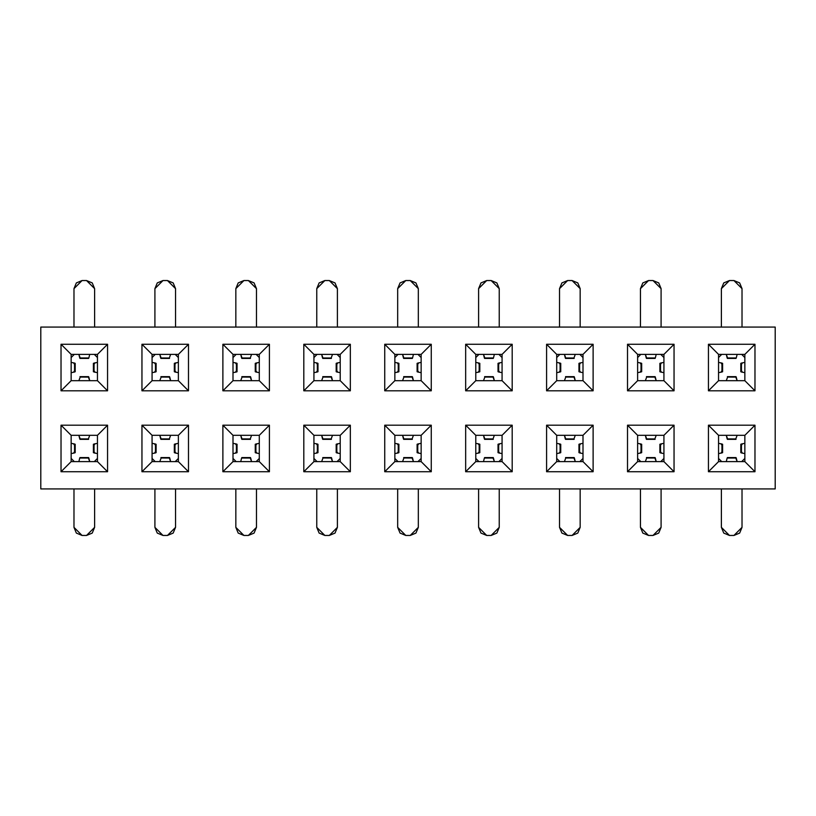 <?xml version="1.0" encoding="UTF-8"?>
<svg xmlns="http://www.w3.org/2000/svg" width="816" height="816" viewBox="0 0 816 816"><rect width="100%" height="100%" fill="white"/><g stroke="black" fill="none" stroke-linecap="round" stroke-linejoin="round"><path stroke-width="1.22" d="M40.8 488.927L40.8 327.073L40.8 488.927L775.2 488.927L775.2 327.073L40.8 327.073L775.2 327.073L775.2 488.927L40.8 488.927M71.145 435.316L71.145 461.611L71.145 435.316L61.027 425.197L61.027 471.73L71.145 461.611L61.027 471.73L107.559 471.73L97.451 461.611L71.145 461.611L97.451 461.611L97.451 435.316L97.451 461.611L107.559 471.73L107.559 425.197L97.451 435.316L107.559 425.197L61.027 425.197L71.145 435.316L97.451 435.316L71.145 435.316M152.072 435.316L152.072 461.611L152.072 435.316L141.953 425.197L141.953 471.73L152.072 461.611L141.953 471.73L188.486 471.73L178.378 461.611L152.072 461.611L178.378 461.611L178.378 435.316L178.378 461.611L188.486 471.73L188.486 425.197L178.378 435.316L188.486 425.197L141.953 425.197L152.072 435.316L178.378 435.316L152.072 435.316M232.999 435.316L232.999 461.611L232.999 435.316L222.88 425.197L222.88 471.73L232.999 461.611L222.88 471.73L269.413 471.73L259.294 461.611L232.999 461.611L259.294 461.611L259.294 435.316L259.294 461.611L269.413 471.73L269.413 425.197L259.294 435.316L269.413 425.197L222.88 425.197L232.999 435.316L259.294 435.316L232.999 435.316M313.925 435.316L313.925 461.611L313.925 435.316L303.807 425.197L303.807 471.73L313.925 461.611L303.807 471.73L350.339 471.73L340.221 461.611L313.925 461.611L340.221 461.611L340.221 435.316L340.221 461.611L350.339 471.73L350.339 425.197L340.221 435.316L350.339 425.197L303.807 425.197L313.925 435.316L340.221 435.316L313.925 435.316M394.852 435.316L394.852 461.611L394.852 435.316L384.734 425.197L384.734 471.73L394.852 461.611L384.734 471.73L384.734 425.197L431.266 425.197L431.266 471.73L384.734 471.73L431.266 471.73L421.148 461.611L394.852 461.611L421.148 461.611L431.266 471.73L431.266 425.197L384.734 425.197L394.852 435.316L421.148 435.316L431.266 425.197L421.148 435.316L394.852 435.316M71.145 354.389L71.145 380.684L71.145 354.389L61.027 344.27L61.027 390.803L71.145 380.684L61.027 390.803L107.559 390.803L97.451 380.684L71.145 380.684L97.451 380.684L97.451 354.389L97.451 380.684L107.559 390.803L107.559 344.27L97.451 354.389L107.559 344.27L61.027 344.27L71.145 354.389L97.451 354.389L71.145 354.389M152.072 354.389L152.072 380.684L152.072 354.389L141.953 344.27L141.953 390.803L152.072 380.684L141.953 390.803L188.486 390.803L178.378 380.684L152.072 380.684L178.378 380.684L178.378 354.389L178.378 380.684L188.486 390.803L188.486 344.27L178.378 354.389L188.486 344.27L141.953 344.27L152.072 354.389L178.378 354.389L152.072 354.389M232.999 354.389L232.999 380.684L232.999 354.389L222.88 344.27L222.88 390.803L232.999 380.684L222.88 390.803L269.413 390.803L259.294 380.684L232.999 380.684L259.294 380.684L259.294 354.389L259.294 380.684L269.413 390.803L269.413 344.27L259.294 354.389L269.413 344.27L222.88 344.27L232.999 354.389L259.294 354.389L232.999 354.389M313.925 354.389L313.925 380.684L313.925 354.389L303.807 344.27L303.807 390.803L313.925 380.684L303.807 390.803L350.339 390.803L340.221 380.684L313.925 380.684L340.221 380.684L340.221 354.389L340.221 380.684L350.339 390.803L350.339 344.27L340.221 354.389L350.339 344.27L303.807 344.27L313.925 354.389L340.221 354.389L313.925 354.389M394.852 354.389L394.852 380.684L394.852 354.389L384.734 344.27L384.734 390.803L394.852 380.684L384.734 390.803L384.734 344.27L431.266 344.27L431.266 390.803L384.734 390.803L431.266 390.803L421.148 380.684L394.852 380.684L421.148 380.684L431.266 390.803L431.266 344.27L384.734 344.27L394.852 354.389L421.148 354.389L431.266 344.27L421.148 354.389L394.852 354.389M512.193 344.27L512.193 390.803L465.661 390.803L465.661 344.27L512.193 344.27L502.075 354.389L502.075 380.684L512.193 390.803L512.193 344.27L465.661 344.27L465.661 390.803L512.193 390.803L502.075 380.684L475.779 380.684L465.661 390.803L475.779 380.684L475.779 354.389L465.661 344.27L475.779 354.389L502.075 354.389L512.193 344.27M593.12 344.27L593.12 390.803L546.587 390.803L546.587 344.27L593.12 344.27L583.001 354.389L583.001 380.684L593.12 390.803L593.12 344.27L546.587 344.27L546.587 390.803L593.12 390.803L583.001 380.684L556.706 380.684L546.587 390.803L556.706 380.684L556.706 354.389L546.587 344.27L556.706 354.389L583.001 354.389L593.12 344.27M674.047 344.27L674.047 390.803L627.514 390.803L627.514 344.27L674.047 344.27L663.928 354.389L663.928 380.684L674.047 390.803L674.047 344.27L627.514 344.27L627.514 390.803L674.047 390.803L663.928 380.684L637.622 380.684L627.514 390.803L637.622 380.684L637.622 354.389L627.514 344.27L637.622 354.389L663.928 354.389L674.047 344.27M754.973 344.27L754.973 390.803L708.441 390.803L708.441 344.27L754.973 344.27L744.855 354.389L744.855 380.684L754.973 390.803L754.973 344.27L708.441 344.27L708.441 390.803L754.973 390.803L744.855 380.684L718.549 380.684L708.441 390.803L718.549 380.684L718.549 354.389L708.441 344.27L718.549 354.389L744.855 354.389L754.973 344.27M512.193 425.197L512.193 471.73L465.661 471.73L465.661 425.197L512.193 425.197L502.075 435.316L502.075 461.611L512.193 471.73L512.193 425.197L465.661 425.197L465.661 471.73L512.193 471.73L502.075 461.611L475.779 461.611L465.661 471.73L475.779 461.611L475.779 435.316L465.661 425.197L475.779 435.316L502.075 435.316L512.193 425.197M593.12 425.197L593.12 471.73L546.587 471.73L546.587 425.197L593.12 425.197L583.001 435.316L583.001 461.611L593.12 471.73L593.12 425.197L546.587 425.197L546.587 471.73L593.12 471.73L583.001 461.611L556.706 461.611L546.587 471.73L556.706 461.611L556.706 435.316L546.587 425.197L556.706 435.316L583.001 435.316L593.12 425.197M674.047 425.197L674.047 471.73L627.514 471.73L627.514 425.197L674.047 425.197L663.928 435.316L663.928 461.611L674.047 471.73L674.047 425.197L627.514 425.197L627.514 471.73L674.047 471.73L663.928 461.611L637.622 461.611L627.514 471.73L637.622 461.611L637.622 435.316L627.514 425.197L637.622 435.316L663.928 435.316L674.047 425.197M754.973 425.197L754.973 471.73L708.441 471.73L708.441 425.197L754.973 425.197L744.855 435.316L744.855 461.611L754.973 471.73L754.973 425.197L708.441 425.197L708.441 471.73L754.973 471.73L744.855 461.611L718.549 461.611L708.441 471.73L718.549 461.611L718.549 435.316L708.441 425.197L718.549 435.316L744.855 435.316L754.973 425.197M107.559 344.27L107.559 390.803L61.027 390.803L61.027 344.27L107.559 344.27M188.486 344.27L188.486 390.803L141.953 390.803L141.953 344.27L188.486 344.27M269.413 344.27L269.413 390.803L222.88 390.803L222.88 344.27L269.413 344.27M350.339 344.27L350.339 390.803L303.807 390.803L303.807 344.27L350.339 344.27M107.559 425.197L107.559 471.73L61.027 471.73L61.027 425.197L107.559 425.197M188.486 425.197L188.486 471.73L141.953 471.73L141.953 425.197L188.486 425.197M269.413 425.197L269.413 471.73L222.88 471.73L222.88 425.197L269.413 425.197M350.339 425.197L350.339 471.73L303.807 471.73L303.807 425.197L350.339 425.197M421.148 354.389L421.148 380.684L421.148 354.389M421.148 435.316L421.148 461.611L421.148 435.316M744.855 461.611L744.855 435.316L718.549 435.316L718.549 461.611L744.855 461.611M663.928 461.611L663.928 435.316L637.622 435.316L637.622 461.611L663.928 461.611M583.001 461.611L583.001 435.316L556.706 435.316L556.706 461.611L583.001 461.611M502.075 461.611L502.075 435.316L475.779 435.316L475.779 461.611L502.075 461.611M744.855 380.684L744.855 354.389L718.549 354.389L718.549 380.684L744.855 380.684M663.928 380.684L663.928 354.389L637.622 354.389L637.622 380.684L663.928 380.684M583.001 380.684L583.001 354.389L556.706 354.389L556.706 380.684L583.001 380.684M502.075 380.684L502.075 354.389L475.779 354.389L475.779 380.684L502.075 380.684M742.019 288.64L742.019 327.073L742.019 288.64L733.931 280.541L729.473 280.541L721.385 288.64L721.385 327.073L721.385 288.64L723.751 282.917L729.473 280.541L733.931 280.541L739.653 282.917L742.019 288.64M661.093 288.64L661.093 327.073L661.093 288.64L653.004 280.541L648.547 280.541L640.458 288.64L640.458 327.073L640.458 288.64L642.824 282.917L648.547 280.541L653.004 280.541L658.726 282.917L661.093 288.64M580.166 288.64L580.166 327.073L580.166 288.64L572.077 280.541L567.63 280.541L559.531 288.64L559.531 327.073L559.531 288.64L561.908 282.917L567.63 280.541L572.077 280.541L577.799 282.917L580.166 288.64M499.239 288.64L499.239 327.073L499.239 288.64L491.15 280.541L486.703 280.541L478.604 288.64L478.604 327.073L478.604 288.64L480.981 282.917L486.703 280.541L491.15 280.541L496.873 282.917L499.239 288.64M418.322 288.64L418.322 327.073L418.322 288.64L410.224 280.541L405.776 280.541L397.678 288.64L397.678 327.073L397.678 288.64L400.054 282.917L405.776 280.541L410.224 280.541L415.946 282.917L418.322 288.64M337.396 288.64L337.396 327.073L337.396 288.64L329.297 280.541L324.85 280.541L316.761 288.64L316.761 327.073L316.761 288.64L319.127 282.917L324.85 280.541L329.297 280.541L335.019 282.917L337.396 288.64M256.469 288.64L256.469 327.073L256.469 288.64L248.37 280.541L243.923 280.541L235.834 288.64L235.834 327.073L235.834 288.64L238.201 282.917L243.923 280.541L248.37 280.541L254.092 282.917L256.469 288.64M175.542 288.64L175.542 327.073L175.542 288.64L167.453 280.541L162.996 280.541L154.907 288.64L154.907 327.073L154.907 288.64L157.274 282.917L162.996 280.541L167.453 280.541L173.176 282.917L175.542 288.64M94.615 288.64L94.615 327.073L94.615 288.64L86.527 280.541L82.069 280.541L73.981 288.64L73.981 327.073L73.981 288.64L76.347 282.917L82.069 280.541L86.527 280.541L92.249 282.917L94.615 288.64M478.604 527.36L478.604 488.927L478.604 527.36L486.703 535.459L491.15 535.459L499.239 527.36L499.239 488.927L499.239 527.36L496.873 533.083L491.15 535.459L486.703 535.459L480.981 533.083L478.604 527.36L478.604 488.927M559.531 527.36L559.531 488.927L559.531 527.36L567.63 535.459L572.077 535.459L580.166 527.36L580.166 488.927L580.166 527.36L577.799 533.083L572.077 535.459L567.63 535.459L561.908 533.083L559.531 527.36L559.531 488.927M640.458 527.36L640.458 488.927L640.458 527.36L648.547 535.459L653.004 535.459L661.093 527.36L661.093 488.927L661.093 527.36L658.726 533.083L653.004 535.459L648.547 535.459L642.824 533.083L640.458 527.36L640.458 488.927M721.385 527.36L721.385 488.927L721.385 527.36L729.473 535.459L733.931 535.459L742.019 527.36L742.019 488.927L742.019 527.36L739.653 533.083L733.931 535.459L729.473 535.459L723.751 533.083L721.385 527.36L721.385 488.927M73.981 527.36L73.981 488.927L73.981 527.36L82.069 535.459L86.527 535.459L94.615 527.36L94.615 488.927L94.615 527.36L92.249 533.083L86.527 535.459L82.069 535.459L76.347 533.083L73.981 527.36L73.981 488.927M154.907 527.36L154.907 488.927L154.907 527.36L162.996 535.459L167.453 535.459L175.542 527.36L175.542 488.927L175.542 527.36L173.176 533.083L167.453 535.459L162.996 535.459L157.274 533.083L154.907 527.36L154.907 488.927M235.834 527.36L235.834 488.927L235.834 527.36L243.923 535.459L248.37 535.459L256.469 527.36L256.469 488.927L256.469 527.36L254.092 533.083L248.37 535.459L243.923 535.459L238.201 533.083L235.834 527.36L235.834 488.927M316.761 527.36L316.761 488.927L316.761 527.36L324.85 535.459L329.297 535.459L337.396 527.36L337.396 488.927L337.396 527.36L335.019 533.083L329.297 535.459L324.85 535.459L319.127 533.083L316.761 527.36L316.761 488.927M397.678 527.36L397.678 488.927L397.678 527.36L405.776 535.459L410.224 535.459L418.322 527.36L418.322 488.927L418.322 527.36L415.946 533.083L410.224 535.459L405.776 535.459L400.054 533.083L397.678 527.36L397.678 488.927M394.852 458.449L398.014 461.611L394.852 458.449M417.986 461.611L421.148 458.449L417.986 461.611M475.779 458.449L478.941 461.611L475.779 458.449M498.913 461.611L502.075 458.449L498.913 461.611M579.839 461.611L583.001 458.449L579.839 461.611M556.706 458.449L559.868 461.611L556.706 458.449M660.766 461.611L663.928 458.449L660.766 461.611M637.622 458.449L640.795 461.611L637.622 458.449M718.549 458.449L721.711 461.611L718.549 458.449M741.693 461.611L744.855 458.449L741.693 461.611M94.289 461.611L97.451 458.449L94.289 461.611M71.145 458.449L74.307 461.611L71.145 458.449M152.072 458.449L155.234 461.611L152.072 458.449M175.205 461.611L178.378 458.449L175.205 461.611M232.999 458.449L236.161 461.611L232.999 458.449M256.132 461.611L259.294 458.449L256.132 461.611M313.925 458.449L317.087 461.611L313.925 458.449M337.059 461.611L340.221 458.449L337.059 461.611M402.574 461.611L403.9 457.99L402.574 461.611M412.1 457.99L413.426 461.611L412.559 458.041L403.9 457.99M493.027 457.99L494.353 461.611L493.476 458.041L484.367 458.041L483.5 461.611L484.367 458.041L493.476 458.041L484.826 457.99M564.427 461.611L565.753 457.99L564.427 461.611M573.954 457.99L575.28 461.611L574.403 458.041L565.753 457.99M645.354 461.611L646.68 457.99L645.354 461.611M654.871 457.99L656.207 461.611L655.33 458.041L646.68 457.99M735.797 457.99L737.134 461.611L736.256 458.041L727.148 458.041L726.281 461.611L727.148 458.041L736.256 458.041L727.607 457.99M88.393 457.99L89.719 461.611L88.852 458.041L79.744 458.041L78.866 461.611L79.744 458.041L88.852 458.041L80.203 457.99M159.793 461.611L161.129 457.99L159.793 461.611M169.32 457.99L170.646 461.611L169.779 458.041L161.129 457.99M250.247 457.99L251.573 461.611L250.706 458.041L241.597 458.041L240.72 461.611L241.597 458.041L250.706 458.041L242.046 457.99M321.647 461.611L322.973 457.99L321.647 461.611M331.174 457.99L332.5 461.611L331.633 458.041L322.973 457.99M397.708 452.319L398.249 452.931L394.852 453.604L398.249 452.931L398.249 443.996L394.852 443.323L398.249 443.996L398.249 452.931M421.148 453.604L417.751 452.931L421.148 453.604M478.635 452.319L479.176 452.931L475.779 453.604L479.176 452.931L479.176 443.996L479.176 452.931M502.075 453.604L498.668 452.931L502.075 453.604M559.562 452.319L560.102 452.931L556.706 453.604L560.102 452.931L560.102 443.996L556.706 443.323L560.102 443.996L560.102 452.931M583.001 453.604L579.595 452.931L583.001 453.604M640.489 452.319L641.029 452.931L637.622 453.604L641.029 452.931L641.029 443.996L637.622 443.323L641.029 443.996L641.029 452.931M663.928 453.604L660.521 452.931L663.928 453.604M721.415 452.319L721.956 452.931L718.549 453.604L721.956 452.931L721.956 443.996L721.956 452.931M744.855 453.604L741.448 452.931L744.855 453.604M74.011 452.319L74.552 452.931L71.145 453.604L74.552 452.931L74.552 443.996L74.552 452.931M97.451 453.604L94.044 452.931L97.451 453.604M154.938 452.319L155.479 452.931L152.072 453.604L155.479 452.931L155.479 443.996L152.072 443.323L155.479 443.996L155.479 452.931M178.378 453.604L174.971 452.931L178.378 453.604M235.865 452.319L236.405 452.931L232.999 453.604L236.405 452.931L236.405 443.996L236.405 452.931M259.294 453.604L255.898 452.931L259.294 453.604M316.781 452.319L317.332 452.931L313.925 453.604L317.332 452.931L317.332 443.996L313.925 443.323L317.332 443.996L317.332 452.931M340.221 453.604L336.824 452.931L340.221 453.604M398.014 354.389L394.852 357.551L398.014 354.389M421.148 357.551L417.986 354.389L421.148 357.551M502.075 357.551L498.913 354.389L502.075 357.551M478.941 354.389L475.779 357.551L478.941 354.389M559.868 354.389L556.706 357.551L559.868 354.389M583.001 357.551L579.839 354.389L583.001 357.551M663.928 357.551L660.766 354.389L663.928 357.551M640.795 354.389L637.622 357.551L640.795 354.389M744.855 357.551L741.693 354.389L744.855 357.551M721.711 354.389L718.549 357.551L721.711 354.389M74.307 354.389L71.145 357.551L74.307 354.389M97.451 357.551L94.289 354.389L97.451 357.551M178.378 357.551L175.205 354.389L178.378 357.551M155.234 354.389L152.072 357.551L155.234 354.389M236.161 354.389L232.999 357.551L236.161 354.389M259.294 357.551L256.132 354.389L259.294 357.551M340.221 357.551L337.059 354.389L340.221 357.551M317.087 354.389L313.925 357.551L317.087 354.389M418.292 444.608L417.751 443.996L421.148 443.323L417.751 443.996L417.751 452.931L417.751 443.996M413.426 435.316L412.1 438.937L413.426 435.316M403.9 438.937L402.574 435.316L403.441 438.886L412.1 438.937M397.708 444.608L398.249 443.996M418.292 452.319L417.751 452.931M475.779 443.323L479.176 443.996L475.779 443.323M478.635 444.608L479.176 443.996M499.219 444.608L498.668 443.996L502.075 443.323L498.668 443.996L498.668 452.931L498.668 443.996M494.353 435.316L493.027 438.937L494.353 435.316M484.826 438.937L483.5 435.316L484.367 438.886L493.027 438.937M499.219 452.319L498.668 452.931M580.135 444.608L579.595 443.996L583.001 443.323L579.595 443.996L579.595 452.931L579.595 443.996M575.28 435.316L573.954 438.937L575.28 435.316M565.753 438.937L564.427 435.316L565.294 438.886L573.954 438.937M559.562 444.608L560.102 443.996M580.135 452.319L579.595 452.931M661.062 444.608L660.521 443.996L663.928 443.323L660.521 443.996L660.521 452.931L660.521 443.996M656.207 435.316L654.871 438.937L656.207 435.316M646.68 438.937L645.354 435.316L646.221 438.886L654.871 438.937M640.489 444.608L641.029 443.996M661.062 452.319L660.521 452.931M718.549 443.323L721.956 443.996L718.549 443.323M721.415 444.608L721.956 443.996M741.989 444.608L741.448 443.996L744.855 443.323L741.448 443.996L741.448 452.931L741.448 443.996M737.134 435.316L735.797 438.937L737.134 435.316M727.607 438.937L726.281 435.316L727.148 438.886L735.797 438.937M741.989 452.319L741.448 452.931M71.145 443.323L74.552 443.996L71.145 443.323M74.011 444.608L74.552 443.996M94.585 444.608L94.044 443.996L97.451 443.323L94.044 443.996L94.044 452.931L94.044 443.996M89.719 435.316L88.393 438.937L89.719 435.316M80.203 438.937L78.866 435.316L79.744 438.886L88.393 438.937M94.585 452.319L94.044 452.931M175.511 444.608L174.971 443.996L178.378 443.323L174.971 443.996L174.971 452.931L174.971 443.996M170.646 435.316L169.32 438.937L170.646 435.316M161.129 438.937L159.793 435.316L160.67 438.886L169.32 438.937M154.938 444.608L155.479 443.996M175.511 452.319L174.971 452.931M232.999 443.323L236.405 443.996L232.999 443.323M235.865 444.608L236.405 443.996M256.438 444.608L255.898 443.996L259.294 443.323L255.898 443.996L255.898 452.931L255.898 443.996M251.573 435.316L250.247 438.937L251.573 435.316M242.046 438.937L240.72 435.316L241.597 438.886L250.247 438.937M256.438 452.319L255.898 452.931M337.365 444.608L336.824 443.996L340.221 443.323L336.824 443.996L336.824 452.931L336.824 443.996M332.5 435.316L331.174 438.937L332.5 435.316M322.973 438.937L321.647 435.316L322.524 438.886L331.174 438.937M316.781 444.608L317.332 443.996M337.365 452.319L336.824 452.931M403.9 358.01L402.574 354.389L403.441 357.959L412.559 357.959L413.426 354.389L412.559 357.959L403.441 357.959L412.1 358.01M484.826 358.01L483.5 354.389L484.367 357.959L493.476 357.959L494.353 354.389L493.476 357.959L484.367 357.959L493.027 358.01M575.28 354.389L573.954 358.01L575.28 354.389M565.753 358.01L564.427 354.389L565.294 357.959L573.954 358.01M646.68 358.01L645.354 354.389L646.221 357.959L655.33 357.959L656.207 354.389L655.33 357.959L646.221 357.959L654.871 358.01M727.607 358.01L726.281 354.389L727.148 357.959L736.256 357.959L737.134 354.389L736.256 357.959L727.148 357.959L735.797 358.01M80.203 358.01L78.866 354.389L79.744 357.959L88.852 357.959L89.719 354.389L88.852 357.959L79.744 357.959L88.393 358.01M170.646 354.389L169.32 358.01L170.646 354.389M161.129 358.01L159.793 354.389L160.67 357.959L169.32 358.01M251.573 354.389L250.247 358.01L251.573 354.389M242.046 358.01L240.72 354.389L241.597 357.959L250.247 358.01M332.5 354.389L331.174 358.01L332.5 354.389M322.973 358.01L321.647 354.389L322.524 357.959L331.174 358.01M418.292 363.681L417.751 363.069L421.148 362.396L417.751 363.069L417.751 372.004L417.751 363.069M394.852 362.396L398.249 363.069L394.852 362.396M499.219 363.681L498.668 363.069L502.075 362.396L498.668 363.069L498.668 372.004L498.668 363.069M475.779 362.396L479.176 363.069L475.779 362.396M580.135 363.681L579.595 363.069L583.001 362.396L579.595 363.069L579.595 372.004L583.001 372.677L579.595 372.004L579.595 363.069M556.706 362.396L560.102 363.069L556.706 362.396M661.062 363.681L660.521 363.069L663.928 362.396L660.521 363.069L660.521 372.004L660.521 363.069M637.622 362.396L641.029 363.069L637.622 362.396M741.989 363.681L741.448 363.069L744.855 362.396L741.448 363.069L741.448 372.004L741.448 363.069M718.549 362.396L721.956 363.069L718.549 362.396M94.585 363.681L94.044 363.069L97.451 362.396L94.044 363.069L94.044 372.004L94.044 363.069M71.145 362.396L74.552 363.069L71.145 362.396M175.511 363.681L174.971 363.069L178.378 362.396L174.971 363.069L174.971 372.004L178.378 372.677L174.971 372.004L174.971 363.069M152.072 362.396L155.479 363.069L152.072 362.396M256.438 363.681L255.898 363.069L259.294 362.396L255.898 363.069L255.898 372.004L259.294 372.677L255.898 372.004L255.898 363.069M232.999 362.396L236.405 363.069L232.999 362.396M337.365 363.681L336.824 363.069L340.221 362.396L336.824 363.069L336.824 372.004L340.221 372.677L336.824 372.004L336.824 363.069M313.925 362.396L317.332 363.069L313.925 362.396M421.148 372.677L417.751 372.004L421.148 372.677M418.292 371.392L417.751 372.004M397.708 371.392L398.249 372.004L394.852 372.677L398.249 372.004L398.249 363.069L398.249 372.004M402.574 380.684L403.9 377.063L402.574 380.684M412.1 377.063L413.426 380.684L412.559 377.114L403.9 377.063M397.708 363.681L398.249 363.069M502.075 372.677L498.668 372.004L502.075 372.677M499.219 371.392L498.668 372.004M478.635 371.392L479.176 372.004L475.779 372.677L479.176 372.004L479.176 363.069L479.176 372.004M483.5 380.684L484.826 377.063L483.5 380.684M493.027 377.063L494.353 380.684L493.476 377.114L484.826 377.063M478.635 363.681L479.176 363.069M559.562 371.392L560.102 372.004L556.706 372.677L560.102 372.004L560.102 363.069L560.102 372.004M564.427 380.684L565.753 377.063L564.427 380.684M573.954 377.063L575.28 380.684L574.403 377.114L565.753 377.063M580.135 371.392L579.595 372.004M559.562 363.681L560.102 363.069M663.928 372.677L660.521 372.004L663.928 372.677M661.062 371.392L660.521 372.004M640.489 371.392L641.029 372.004L637.622 372.677L641.029 372.004L641.029 363.069L641.029 372.004M645.354 380.684L646.68 377.063L645.354 380.684M654.871 377.063L656.207 380.684L655.33 377.114L646.68 377.063M640.489 363.681L641.029 363.069M744.855 372.677L741.448 372.004L744.855 372.677M741.989 371.392L741.448 372.004M721.415 371.392L721.956 372.004L718.549 372.677L721.956 372.004L721.956 363.069L721.956 372.004M726.281 380.684L727.607 377.063L726.281 380.684M735.797 377.063L737.134 380.684L736.256 377.114L727.607 377.063M721.415 363.681L721.956 363.069M97.451 372.677L94.044 372.004L97.451 372.677M94.585 371.392L94.044 372.004M74.011 371.392L74.552 372.004L71.145 372.677L74.552 372.004L74.552 363.069L74.552 372.004M78.866 380.684L80.203 377.063L78.866 380.684M88.393 377.063L89.719 380.684L88.852 377.114L80.203 377.063M74.011 363.681L74.552 363.069M154.938 371.392L155.479 372.004L152.072 372.677L155.479 372.004L155.479 363.069L155.479 372.004M159.793 380.684L161.129 377.063L159.793 380.684M169.32 377.063L170.646 380.684L169.779 377.114L161.129 377.063M175.511 371.392L174.971 372.004M154.938 363.681L155.479 363.069M235.865 371.392L236.405 372.004L232.999 372.677L236.405 372.004L236.405 363.069L236.405 372.004M240.72 380.684L242.046 377.063L240.72 380.684M250.247 377.063L251.573 380.684L250.706 377.114L242.046 377.063M256.438 371.392L255.898 372.004M235.865 363.681L236.405 363.069M316.781 371.392L317.332 372.004L313.925 372.677L317.332 372.004L317.332 363.069L317.332 372.004M321.647 380.684L322.973 377.063L321.647 380.684M331.174 377.063L332.5 380.684L331.633 377.114L322.973 377.063M337.365 371.392L336.824 372.004M316.781 363.681L317.332 363.069M412.325 457.572L403.675 457.572M493.241 457.572L484.602 457.572M574.168 457.572L565.529 457.572M655.095 457.572L646.456 457.572M736.022 457.572L727.382 457.572M88.618 457.572L79.978 457.572M169.544 457.572L160.905 457.572M250.471 457.572L241.832 457.572M331.398 457.572L322.759 457.572M398.891 444.261L398.891 452.666M417.109 444.251L417.109 452.666M479.818 444.261L479.818 452.666M498.025 444.251L498.025 452.666M560.745 444.261L560.745 452.666M578.952 444.251L578.952 452.666M641.672 444.261L641.672 452.666M659.879 444.251L659.879 452.666M722.599 444.261L722.599 452.666M740.806 444.251L740.806 452.666M75.194 444.261L75.194 452.666M93.401 444.251L93.401 452.666M156.121 444.261L156.121 452.666M174.328 444.251L174.328 452.666M237.048 444.261L237.048 452.666M255.255 444.251L255.255 452.666M317.975 444.261L317.975 452.666M336.182 444.251L336.182 452.666M412.325 439.355L403.675 439.355M493.241 439.355L484.602 439.355M574.168 439.355L565.529 439.355M655.095 439.355L646.456 439.355M736.022 439.355L727.382 439.355M88.618 439.355L79.978 439.355M169.544 439.355L160.905 439.355M250.471 439.355L241.832 439.355M331.398 439.355L322.759 439.355M403.675 358.428L412.325 358.428M484.602 358.428L493.241 358.428M565.529 358.428L574.168 358.428M646.456 358.428L655.095 358.428M727.382 358.428L736.022 358.428M79.978 358.428L88.618 358.428M160.905 358.428L169.544 358.428M241.832 358.428L250.471 358.428M322.759 358.428L331.398 358.428M417.109 371.739L417.109 363.334M398.891 371.749L398.891 363.334M498.025 371.739L498.025 363.334M479.818 371.749L479.818 363.334M578.952 371.739L578.952 363.334M560.745 371.749L560.745 363.334M659.879 371.739L659.879 363.334M641.672 371.749L641.672 363.334M740.806 371.739L740.806 363.334M722.599 371.749L722.599 363.334M93.401 371.739L93.401 363.334M75.194 371.749L75.194 363.334M174.328 371.739L174.328 363.334M156.121 371.749L156.121 363.334M255.255 371.739L255.255 363.334M237.048 371.749L237.048 363.334M336.182 371.739L336.182 363.334M317.975 371.749L317.975 363.334M403.675 376.645L412.325 376.645M484.602 376.645L493.241 376.645M565.529 376.645L574.168 376.645M646.456 376.645L655.095 376.645M727.382 376.645L736.022 376.645M79.978 376.645L88.618 376.645M160.905 376.645L169.544 376.645M241.832 376.645L250.471 376.645M322.759 376.645L331.398 376.645"/></g></svg>
